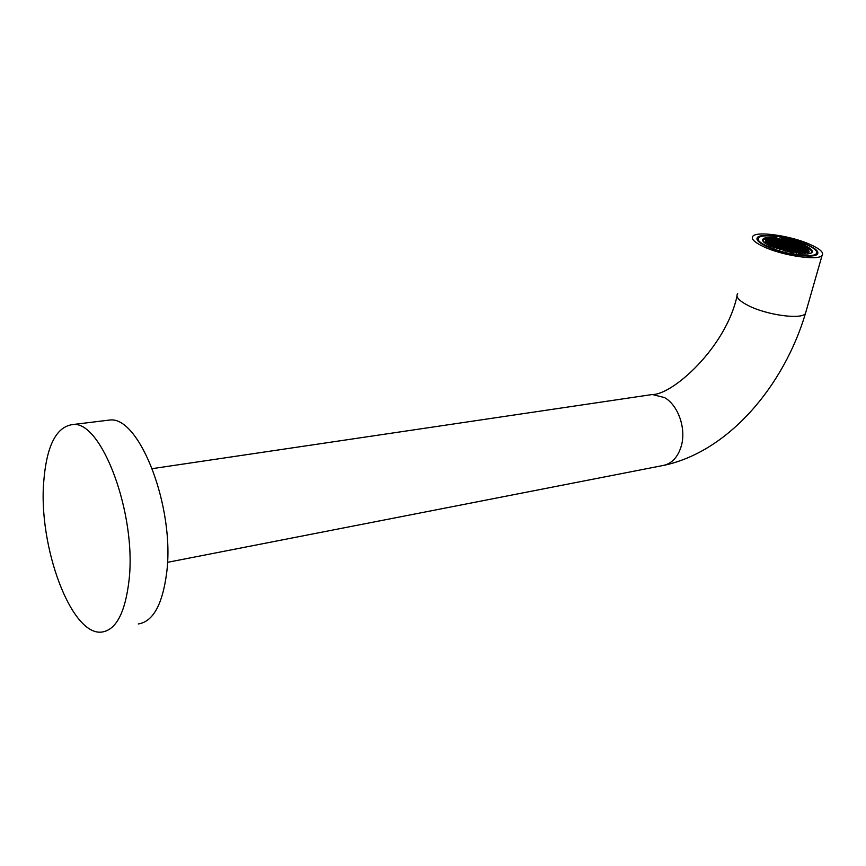 <?xml version="1.0" encoding="UTF-8"?>
<svg xmlns="http://www.w3.org/2000/svg" width="866" height="866" viewBox="0 0 866 866"><rect width="100%" height="100%" fill="white"/><g stroke="black" fill="none" stroke-linecap="round" stroke-linejoin="round"><path stroke-width="1.3" d="M809.872 244.32C820.102 248.888 824.161 252.612 822.061 255.502C818.197 260.904 783.016 255.751 764.126 246.929C754.427 242.415 750.692 238.821 752.9 236.147C757.198 230.876 790.734 235.747 809.872 244.32M806.895 244.493C790.333 237.057 761.203 232.813 757.501 237.381C755.596 239.72 758.854 242.837 767.276 246.756C783.654 254.377 814.029 258.826 817.396 254.149C819.225 251.67 815.729 248.445 806.895 244.493M138.311 623.953C153.076 621.658 162.537 604.544 166.694 572.621C175.094 507.422 139.415 416.016 109.874 420.021L105.479 420.562M129.056 580.166C125.245 612.587 116.206 629.885 101.939 632.05C71.228 636.413 38.266 546.403 43.733 481.713C46.602 445.611 56.355 426.548 72.993 424.524C101.517 420.595 136.752 513.906 129.056 580.166M779.66 239.005L780.342 237.111L806.203 244.526C813.347 247.698 816.898 250.447 816.844 252.785C816.032 255.481 810.338 256.271 799.751 255.167L799.762 255.481M816.541 251.421L817.147 253.294L816.595 254.355L814.127 255.589M797.51 255.178L798.171 253.706C804.103 254.344 808.27 254.182 810.673 253.24C818.099 250.555 799.903 241.419 781.814 238.475L781.846 239.168C797.997 241.831 814.938 249.679 811.085 252.915L810.717 253.218M763.206 241.495L763.455 239.568L768.965 238.096L776.943 238.453L776.899 237.76C768.142 236.84 763.368 237.511 762.589 239.763C762.47 241.636 765.295 243.898 771.065 246.539L793.115 252.969L794.685 254.442C772.396 250.902 750.984 239.85 759.893 236.862C762.903 235.693 768.088 235.53 775.449 236.396L776.899 237.76M807.004 247.914L809.06 251.108L805.272 252.85L791.091 251.8L774.691 247.081L767.557 243.27L765.945 241.56L765.804 240.142L769.809 238.496L783.752 239.59L799.773 244.158L806.982 248.087M773.998 246.063L771.887 245.608L773.868 246.529M786.274 245.641L783.892 245.457L785.678 245.381L786.133 246.139M782.182 245.782L779.79 245.598L781.597 245.522L782.041 246.28M778.069 245.922L778.263 246.485L775.665 245.738L777.484 245.663L777.928 246.431M799.892 251.335L797.229 250.566L799.037 250.501L799.892 251.335M782.377 243.768L784.748 244.407L783.99 243.606L783.806 244.266M792.195 245.922L790.312 244.948L791.784 245.175L791.611 245.836M796.179 245.782L794.295 244.807L795.767 245.046L795.583 245.695M774.951 240.369L777.3 240.997L776.553 240.207L776.38 240.856M800.195 245.641L798.311 244.677L799.783 244.905L799.599 245.554M798.214 245.717L795.984 245.024L797.803 244.97L797.629 245.619M794.187 245.857L791.946 245.165L793.776 245.11L793.592 245.76M790.138 245.998L788.255 245.013L789.727 245.251L789.543 245.912M778.653 242.058L780.266 241.906L780.082 242.556M776.033 245.998L773.63 245.803L775.449 245.727L775.893 246.496M780.158 245.857L777.765 245.663L779.573 245.587L780.017 246.355M784.195 245.717L781.803 245.522L783.611 245.446L784.055 246.215M789.889 247.211L792.271 247.849L791.448 247.026L791.264 247.698M795.053 249.43L795.237 248.759L796.081 249.592L793.429 248.823L795.237 248.759M788.168 248.759L788.352 248.087L789.121 248.899L786.75 248.261M792.379 247.947L790.528 248.001L793.148 248.759L792.379 247.947L792.195 248.607M790.247 247.925L789.489 247.113L787.638 247.167L790.247 247.925M784.52 246.355L782.658 246.409L785.278 247.167L784.52 246.355L784.336 247.016M785.116 246.052L785.873 246.864L787.724 246.81L784.997 246.453M781.013 246.193L781.76 247.005L783.622 246.951L780.894 246.604M784.499 247.86L781.511 247.384L784.499 247.86M783.189 248.001L783.373 247.33M789.056 249.668L789.24 248.997L790.008 249.819L787.627 249.17M790.647 249.592L791.427 250.415L793.278 250.361L790.539 250.003M792.671 249.516L793.44 250.339L795.291 250.285L792.552 249.928M795.573 250.35L796.363 251.172L798.203 251.118L795.464 250.761M793.819 251.573L793.04 250.739L791.178 250.804L793.819 251.573M788.634 249.668L789.402 250.49L791.264 250.436L788.515 250.079M782.095 248.217L781.338 247.405L779.476 247.459L782.095 248.217M776.889 246.334L777.636 247.146L779.497 247.102L776.77 246.745M780.374 248.001L777.376 247.535L780.374 248.001M779.064 248.152L779.248 247.481M780.721 248.077L781.478 248.888L783.34 248.834L780.602 248.488M788.872 250.804L788.103 249.982L786.231 250.036L788.872 250.804M797.099 252.114L794.1 251.638L797.099 252.114M795.767 252.255L795.951 251.584M798.484 251.194L799.275 252.017L801.126 251.952L798.376 251.595M792.433 251.421L795.075 252.19L792.325 251.833M774.843 246.409L775.59 247.221L777.462 247.167L774.734 246.821M778.22 241.96L779.021 242.761L776.423 242.025L778.22 241.96L778.036 242.61M778.989 244.32L776.044 243.866L778.989 244.32M780.547 245.284L780.731 244.623L781.543 245.435L779.151 244.797M774.475 241.711L771.541 241.268L774.475 241.711M774.518 240.261L775.308 241.062L772.721 240.326L774.518 240.261L774.334 240.91M772.331 240.975L772.504 240.315L773.306 241.127L770.935 240.488M768.921 240.553L771.617 240.9L769.82 240.964L769.03 240.163M774.096 243.562L771.141 243.108L774.096 243.562M772.223 244.115L774.605 244.753L773.803 243.931L773.619 244.602M771.53 244.667L771.703 244.006L772.504 244.818L769.885 244.071L771.703 244.006M768.759 240.077L766.648 240.001L768.759 240.077M785.538 242.751L787.107 242.588L786.934 243.238M781.652 242.491L782.399 243.281L784.239 243.238L781.543 242.891M782.507 243.368L783.99 243.606M787.8 244.125L787.984 243.476L788.742 244.277L786.404 243.638M788.45 243.573L790.799 244.201L790.03 243.411L789.857 244.05M786.858 244.429L785.018 244.483L787.616 245.23L786.858 244.429L786.674 245.078M792.336 245.435L791.784 245.175M796.309 245.294L795.767 245.046M793.299 244.32L795.648 244.959L794.88 244.158L794.696 244.807M787.692 242.296L788.45 243.086L790.279 243.032L787.584 242.686M779.227 241.668L779.411 241.019L780.147 241.809L777.83 241.192M775.092 239.969L776.553 240.207M778.556 240.142L776.726 240.185L779.292 240.932L778.556 240.142L778.382 240.791M781.078 239.795L781.814 240.575L783.643 240.531L780.97 240.185M783.817 240.997L786.133 241.625L785.386 240.835L785.202 241.473M792.422 243.433L794.761 244.071L794.003 243.27L793.819 243.92M795.345 244.244L797.694 244.883L796.915 244.093L796.742 244.732M794.468 243.368L796.807 243.996L796.038 243.205L795.854 243.855M791.546 242.556L793.884 243.184L793.115 242.393L792.942 243.043M785.798 240.932L788.114 241.56L787.367 240.77L787.194 241.408M778.133 239.373L780.439 240.001L779.703 239.211L779.53 239.85M775.709 239.33L773.879 239.373L776.445 240.12L775.709 239.33L775.535 239.979M779.93 239.222L782.377 239.925M797.315 244.18L799.664 244.818L798.896 244.017L798.712 244.667M797.24 248.694L798.084 249.516L795.453 248.769L797.24 248.694L797.045 249.354M794.609 247.481L791.665 247.037L794.609 247.481M796.601 247.405L793.667 246.962L796.601 247.405M790.994 246.236L793.721 246.583L791.935 246.658L791.102 245.847M788.991 246.301L791.405 246.951L790.571 246.139L790.387 246.799M795.042 246.085L797.759 246.442L795.984 246.518L795.15 245.706M798.409 246.507L798.593 245.857L799.437 246.669L797.023 246.02M799.307 247.405L799.491 246.745L800.336 247.557L797.922 246.907M801.537 248.163L798.614 247.719L801.537 248.163M801.223 248.542L802.078 249.365L799.448 248.618L801.223 248.542L801.039 249.202M798.549 249.689L801.299 250.047L799.513 250.122L798.658 249.3M799.296 250.122L796.341 249.679L799.296 250.122M801.039 250.426L801.894 251.259L799.253 250.512L801.039 250.426L800.855 251.097M803.031 250.35L803.897 251.183L801.256 250.436L803.031 250.35L802.847 251.021M806.192 250.804L803.247 250.361L806.192 250.804M800.801 247.73L803.529 248.087L801.754 248.163L800.909 247.351M801.472 246.68L799.697 246.745L802.317 247.492L801.472 246.68L801.288 247.33M803.323 247.265L803.507 246.604L804.352 247.416L801.938 246.767M806.343 251.281L808.249 251.248L807.318 251.714L806.462 250.88M801.05 245.879L803.756 246.225L801.992 246.301L801.147 245.489M801.948 251.335L802.804 252.168L800.162 251.421L801.948 251.335L801.754 252.017M803.756 251.93L803.951 251.259L804.806 252.093L802.165 251.346L803.951 251.259M805.748 251.854L805.943 251.183L806.809 252.017L804.362 251.356M806.82 250.869L807.015 250.198L807.881 251.021L805.239 250.285L807.015 250.198M806.094 249.3L804.33 249.376L806.96 250.122L806.094 249.3L805.91 249.96M805.066 249.062L805.25 248.39L806.105 249.213L803.68 248.564M802.782 247.665L805.499 248.012L803.735 248.098L802.89 247.275M799.069 245.944L801.786 246.301L800.022 246.377L799.177 245.565M803.204 248.466L804.059 249.289L801.44 248.542L803.204 248.466L803.02 249.137M802.544 249.538L805.283 249.895L803.507 249.971L802.652 249.148M800.552 249.614L803.291 249.971L801.505 250.047L800.66 249.224M794.436 246.648L794.62 245.987L795.464 246.81L792.845 246.063L794.62 245.987M795.93 246.983L798.658 247.33L796.882 247.416L796.038 246.594M794.338 247.86L795.183 248.683L792.552 247.936L794.338 247.86L794.154 248.531M796.157 248.455L796.341 247.784L797.185 248.607L794.555 247.86L796.341 247.784M798.333 247.719L799.177 248.531L796.558 247.795L798.333 247.719L798.149 248.38M799.047 249.278L799.231 248.618L800.087 249.44L797.445 248.694L799.231 248.618M776.142 239.438L778.447 240.055L777.711 239.276L777.538 239.914M782.951 240.12L785.267 240.748L784.52 239.958L784.347 240.596M788.699 241.744L791.026 242.372L790.268 241.582L790.095 242.22M800.325 245.154L799.783 244.905M789.576 242.621L791.903 243.249L791.145 242.458L790.961 243.108M786.653 241.809L788.233 241.646L788.049 242.296M779.086 239.85L779.822 240.64L781.652 240.596L778.978 240.25M779.833 241.127L782.15 241.755L781.403 240.964L781.229 241.603M781.825 241.062L784.141 241.69L783.394 240.9L783.221 241.538M784.672 241.874L786.241 241.711L786.068 242.361M790.442 243.498L792.78 244.136L792.022 243.335L791.838 243.985M798.355 245.23L797.803 244.97M791.318 244.385L793.667 245.024L792.899 244.223L792.715 244.872M794.328 245.359L793.776 245.11M790.279 245.5L789.727 245.251M787.27 244.526L789.619 245.165L788.85 244.364L788.677 245.013M789.327 244.45L791.676 245.089L790.907 244.288L790.734 244.937M784.509 243.303L785.267 244.104L787.097 244.06L784.401 243.703M783.535 242.816L785.873 243.454L785.116 242.653L784.942 243.303M782.788 241.538L783.535 242.339L785.365 242.285L782.68 241.939M784.076 242.426L784.26 241.776M782.258 241.841L780.428 241.885L783.005 242.632L782.258 241.841L782.085 242.491M778.761 241.668L779.562 242.48L781.37 242.415L780.266 241.906M773.695 245.424L770.729 244.97L773.695 245.424M773.5 240.034L773.674 239.384L774.464 240.185L772.104 239.546M771.487 240.099L771.671 239.438L772.461 240.239L770.101 239.611M769.473 240.153L769.658 239.503L770.448 240.304L767.85 239.568L769.658 239.503M768.294 241.105L768.467 240.445L769.257 241.246L766.897 240.618M767.731 241.506L770.101 242.134L769.311 241.333L769.127 241.993M769.906 242.881L770.08 242.22L770.881 243.032L768.272 242.285L770.08 242.22M772.061 243.627L769.105 243.173L772.061 243.627M775.73 245.349L772.775 244.905L775.73 245.349M772.169 242.144L772.97 242.956L770.361 242.22L772.169 242.144L771.996 242.816M772.461 241.776L769.528 241.333L772.461 241.776M777.192 241.733L777.365 241.073L778.166 241.874L775.795 241.246M776.488 241.646L773.565 241.203L776.488 241.646M774.193 242.079L774.994 242.891L772.385 242.155L774.193 242.079L774.009 242.74M773.403 243.151L776.12 243.487L774.312 243.562L773.5 242.751M775.644 244.526L775.828 243.866L776.64 244.677L774.02 243.941L775.828 243.866M776.499 245.424L776.683 244.764L777.495 245.576L774.875 244.829L776.683 244.764M779.855 245.208L776.899 244.764L779.855 245.208M784.628 245.143L784.812 244.483L783.232 244.656M783.947 245.067L781.002 244.623L783.947 245.067M779.746 244.396L779.93 243.725L780.742 244.537L778.35 243.898M780.363 243.833L781.944 243.66L781.76 244.32M781.944 243.66L782.756 244.472L780.472 243.443M780.905 243.433L781.078 242.772L781.89 243.584L779.508 242.945M778.891 243.498L779.075 242.837L779.887 243.649L777.495 243.01M777.062 242.902L777.863 243.714L775.254 242.978L777.062 242.902L776.878 243.562M776.033 242.675L776.207 242.015L777.008 242.826L774.637 242.188M797.976 251.508L796.125 251.562L798.755 252.331L797.976 251.508L797.781 252.179M791.015 250.815L789.153 250.88L791.795 251.649L791.015 250.815L790.831 251.497M786.252 249.679L783.254 249.202L786.252 249.679M784.942 249.819L785.126 249.148M782.745 248.001L783.513 248.823L785.375 248.759L782.637 248.412M787.032 249.744L787.216 249.072L787.984 249.895L785.603 249.246M795.053 250.664L793.202 250.729L795.843 251.486L795.053 250.664L794.869 251.335M797.305 250.209L794.328 249.733L797.305 250.209M787.032 248.986L786.274 248.163L784.412 248.217L787.032 248.986M781.597 247.026L778.61 246.55L781.597 247.026M780.288 247.167L780.472 246.496M789.727 246.734L786.761 246.269L789.727 246.734M788.417 246.875L788.601 246.215M783.903 247.026L784.661 247.838L786.523 247.784L783.795 247.427M788.601 247.708L785.624 247.243L788.601 247.708M790.366 248.012L788.515 248.066L791.134 248.834L790.366 248.012L790.182 248.683M791.253 248.921L789.402 248.975L792.033 249.744L791.253 248.921L791.069 249.592M791.773 248.607L792.552 249.43L794.403 249.376L791.665 249.018M789.305 247.773L789.489 247.113M786.599 246.28L786.415 246.951M785.505 246.041L785.678 245.381M781.413 246.182L781.597 245.522M782.496 246.431L782.312 247.091M777.3 246.334L777.484 245.663M792.141 249.83L791.957 250.501M794.154 249.754L793.97 250.426M799.037 250.501L798.853 251.172M792.855 251.411L793.04 250.739M790.128 249.906L789.944 250.577M781.164 248.066L781.338 247.405M778.382 246.572L778.198 247.243M782.215 248.315L782.03 248.986M787.908 250.653L788.103 249.982M797.38 252.19L799.513 252.72L797.283 252.536M788.991 250.902L787.27 250.826L788.904 251.194M783.091 249.224L781.284 249.224L782.951 249.711M777.203 247.546L775.806 247.33L777.127 247.828M776.347 246.648L776.163 247.308M777.852 243.801L777.668 244.461M773.349 241.203L773.165 241.863M772.504 240.315L771.043 240.099M770.318 241.04L770.491 240.38M772.959 243.043L772.775 243.703M772.331 243.703L773.803 243.931M771.011 238.648L771.617 239.362L769.463 238.832L771.011 238.648L770.848 239.243M769.603 239.427L768.066 239.168L769.603 239.427M767.633 239.568L767.46 240.218M767.579 241.019L766.378 241.181L766.378 240.499L767.579 241.019M768.348 241.906L766.8 242.025L766.41 241.268L768.348 241.906M767.211 241.398L767.038 242.058M769.181 242.794L767.633 242.913L766.865 242.101L769.181 242.794M768.055 242.285L767.871 242.945M769.961 243.692L767.741 243.01L769.961 243.692M768.824 243.173L768.672 243.736M769.668 244.071L770.816 244.591L769.593 244.342M785.646 242.361L787.865 243.389L787.107 242.588M787.984 243.476L786.512 243.238M789.164 242.523L788.98 243.173M779.411 241.019L777.939 240.791M782.539 240.023L782.366 240.661M792.531 243.043L794.003 243.27M785.906 240.542L787.367 240.77M777.885 238.875L775.525 238.67L777.852 238.994M785.787 240.456L787.454 240.521L785.787 240.456M791.546 242.079L793.299 242.079L790.712 241.343L791.546 242.079M797.315 243.703L798.679 243.92L797.315 243.703M793.451 246.962L793.267 247.622M795.453 246.886L795.269 247.557M792.379 246.723L792.563 246.063M796.428 246.583L796.612 245.922M800.39 247.644L800.206 248.304M799.946 250.187L800.13 249.516M798.138 249.592L797.943 250.263M805.023 250.274L804.839 250.945M802.187 248.228L802.371 247.568M804.86 252.179L803.074 252.255L804.731 252.634M806.841 252.179L805.077 252.179L806.863 252.093M807.751 251.725L807.935 251.108M807.415 250.296L808.379 250.036L808.205 250.642M808.379 250.036L808.389 250.729L807.523 249.906M806.571 249.386L807.87 249.181L807.686 249.841M807.87 249.181L808.346 249.938L807.534 249.819L806.679 248.997M805.661 248.488L806.971 248.282L806.776 248.943M806.971 248.282L807.805 249.094L806.625 248.921L805.77 248.098M804.817 247.589L805.651 247.319L805.488 247.893M805.651 247.319L806.841 248.185L805.781 248.022L804.925 247.2M804.005 246.334L805.51 247.221L803.897 246.691M802.425 246.366L802.609 245.717M804.157 248.152L804.341 247.503M800.455 246.442L800.639 245.782M803.929 250.036L804.113 249.376M801.938 250.112L802.133 249.44M797.315 247.481L797.499 246.821M794.458 242.891L796.092 242.978L793.602 242.177L794.458 242.891M788.699 241.268L790.442 241.268L787.789 240.596L788.699 241.268M784.412 239.871L782.799 239.579L784.412 239.871M775.287 238.659L773.208 238.583L775.146 239.178M773.013 238.583L773.609 239.297L771.184 238.637L773.013 238.583L772.851 239.189M776.25 239.038L777.711 239.276M783.059 239.73L784.52 239.958M786.761 241.419L788.98 242.437L788.233 241.646M784.78 241.473L785.527 242.274L786.999 242.502L786.241 241.711M789.435 244.06L790.907 244.288M785.982 243.541L785.808 244.19M783.643 242.426L785.116 242.653M772.559 244.894L772.375 245.565M767.839 241.105L769.311 241.333M770.924 243.108L770.74 243.768M774.594 244.829L774.41 245.5M771.325 241.268L771.151 241.928M777.365 241.073L775.904 240.856M775.362 241.138L775.178 241.798M774.799 243.638L774.973 242.978M778.707 244.688L778.523 245.359M784.812 244.483L785.635 245.294L783.34 244.266M782.81 244.548L782.626 245.219M779.93 243.725L778.458 243.508M781.078 242.772L779.617 242.556M780.114 248.39L778.426 248.293L779.995 248.823M786.003 250.058L784.206 250.058L785.884 250.501M791.914 251.735L790.409 251.497L791.903 251.779M799.394 252.103L801.851 252.785L799.286 252.515M802.717 252.775L801.05 252.32L802.858 252.255M775.265 246.399L775.449 245.727M784.25 248.239L784.066 248.91M795.984 250.35L796.168 249.679M786.09 248.834L786.274 248.163M779.389 246.258L779.573 245.587M783.427 246.117L783.611 245.446M785.397 247.254L785.213 247.925M787.291 247.849L787.475 247.189M796.882 251.259L797.066 250.588M799.794 252.093L799.978 251.421M767.276 239.514L767.092 240.163M782.94 243.368L783.124 242.718M788.569 243.173L790.03 243.411M793.408 243.92L794.88 244.158M783.925 240.607L785.386 240.835M795.453 243.855L796.915 244.093M794.577 242.978L796.038 243.205M791.654 242.166L793.115 242.393M778.242 238.984L779.703 239.211M779.952 239.124L782.485 239.514M797.424 243.79L798.896 244.017M779.595 239.124L778.242 238.908L779.595 239.124M788.807 241.354L790.268 241.582M789.684 242.231L791.145 242.458M780.374 240.726L780.547 240.088M779.941 240.726L781.403 240.964M781.933 240.661L783.394 240.9M790.55 243.108L792.022 243.335M791.427 243.996L792.899 244.223M787.378 244.125L788.85 244.364M773.674 239.384L772.212 239.157M795.356 252.266L796.742 252.482L795.345 252.309M789.998 246.81L791.448 247.026M793.083 249.516L793.267 248.845M788.352 248.087L786.858 247.849M789.24 248.997L787.746 248.759M780.731 244.623L779.259 244.396M790.571 246.139L789.099 245.912M798.593 245.857L797.131 245.63M799.491 246.745L798.03 246.529M803.507 246.604L802.046 246.377M805.943 251.183L804.471 250.956M805.25 248.39L803.789 248.174M771.671 239.438L770.21 239.222M768.467 240.445L767.005 240.218M779.075 242.837L777.603 242.621M776.207 242.015L774.745 241.798M787.216 249.072L785.722 248.834M809.06 251.108L808.822 253.76M807.935 253.9L808.747 251.021M807.707 253.922L807.881 252.201M805.272 252.85L805.131 254.084M804.633 254.095L805.012 252.742M801.277 253.987L801.418 253.002M796.579 252.645L796.146 254.972M795.789 254.918L796.449 252.536M790.918 252.569L791.091 251.8M785.343 250.523L785.137 251.27M779.855 248.867L779.627 249.711M779.497 249.668L779.746 248.91M774.691 247.081L774.377 247.903M770.772 245.165L770.48 246.269M770.134 246.106L770.534 245.154M767.557 243.27L767.005 244.483M766.258 241.614L765.706 243.671M765.133 243.27L765.945 241.56M765.804 240.142L764.526 242.805M781.814 238.475L780.342 237.111M798.171 253.706L799.751 255.167M759.06 241.982L758.075 237.966L759.103 237.273M167.474 562.337L662.23 465.659C671.551 464.089 677.948 457.4 681.423 445.579C686.294 428.226 678.013 405.007 664.493 397.57L652.304 394.517L649.717 394.907M806.127 311.154L805.434 313.546C801.364 319.814 766.702 315.062 748.343 305.611C738.925 300.773 735.364 296.789 737.67 293.671M152.34 468.636L652.304 394.517C672.427 394.983 725.751 347.764 736.988 296.204M664.536 465.215C729.692 450.948 784.217 384.742 805.434 313.546L822.061 255.502M757.501 237.381L756.992 239.308M763.011 241.224L763.455 239.568M808.4 251.562L807.74 253.922M763 240.434L762.589 239.763M109.874 420.021L72.993 424.524"/></g></svg>
